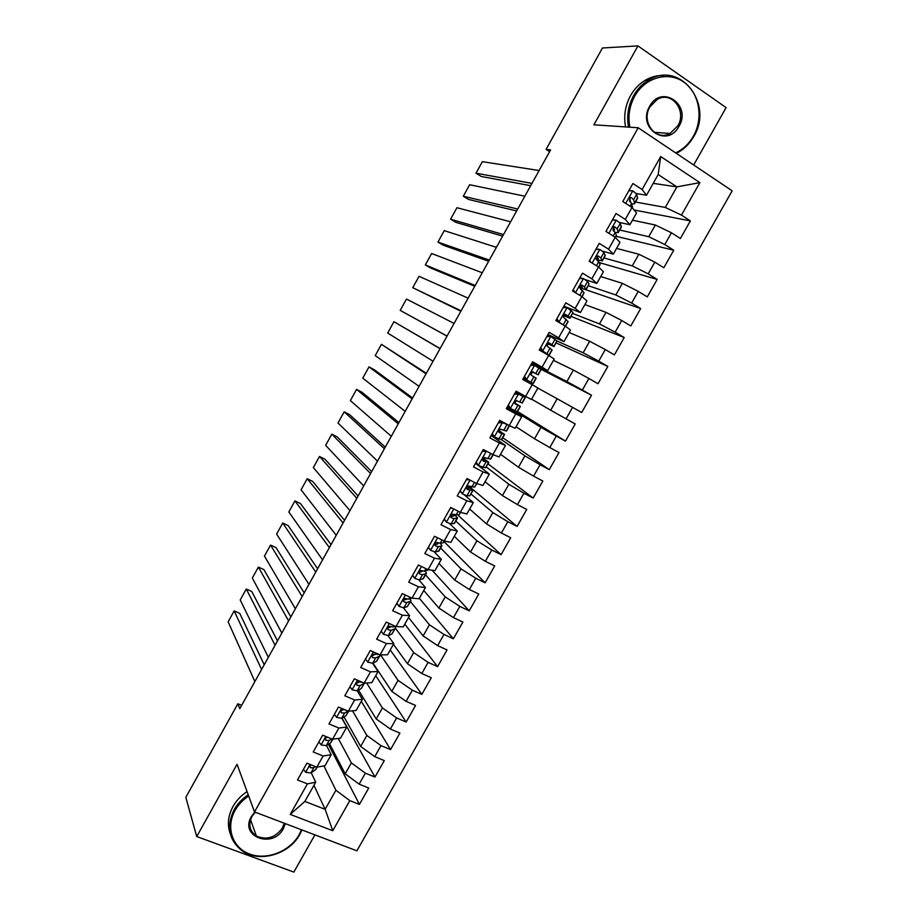 <?xml version="1.0" encoding="UTF-8"?>
<svg xmlns="http://www.w3.org/2000/svg" width="918" height="918" viewBox="0 0 918 918"><rect width="100%" height="100%" fill="white"/><g stroke="black" fill="none" stroke-linecap="round" stroke-linejoin="round"><path stroke-width="1.38" d="M693.664 164.999L726.115 107.613L637.93 45.9L602.438 48L546.072 149.393L549.618 151.677M356.873 850.825L732.174 190.829L638.194 127.763L254.516 811.925L356.873 850.825M254.516 811.925L237.051 764.292L196.727 836.55L293.852 872.1L314.908 834.875M313.956 785.315L325.133 809.32L332.775 830.721L349.815 800.622L359.431 804.42L368.738 788.011L359.145 784.156L365.375 773.163L374.957 777.053L384.298 760.586L374.728 756.639L380.981 745.611L390.529 749.593L399.904 733.069L390.368 729.03L396.645 717.956L406.158 722.03L415.567 705.449L406.066 701.318L412.354 690.21L421.844 694.375L431.276 677.736L421.81 673.514L428.121 662.371L437.576 666.629L447.055 649.933L437.611 645.618L443.956 634.43L453.377 638.779L462.879 622.025L453.469 617.619L459.838 606.385L469.224 610.837L478.76 594.026L469.385 589.517L475.765 578.248L485.129 582.792L494.699 565.924L485.358 561.323L491.761 550.02L501.09 554.656L510.683 537.73L501.389 533.025L507.815 521.688L517.098 526.416L526.737 509.433L517.465 504.636L523.914 493.253L533.174 498.084L542.836 481.032L533.599 476.144L540.071 464.715L549.297 469.649L559.005 452.54L549.802 447.548L556.297 436.084L565.477 441.11L575.219 423.944L566.05 418.849L572.568 407.351L581.725 412.469L591.49 395.245L582.368 390.058L588.908 378.503L598.02 383.735L607.831 366.443L598.731 361.153L605.295 349.563L614.383 354.899L624.217 337.537L615.163 332.155L621.75 320.52L630.792 325.959L640.672 308.54L631.641 303.055L638.251 291.373L647.27 296.904L657.173 279.428L648.188 273.839L654.821 262.123L663.794 267.758L673.743 250.224L664.793 244.532L671.448 232.77L680.387 238.508L690.37 220.905L634.086 209.981M332.775 830.721L290.226 814.404L307.415 783.869L315.7 782.216L311.236 772.726M653.214 183.359L676.91 186.882L699.849 182.625L660.696 156.53L642.118 189.521L632.892 183.52L622.771 201.524L632.02 207.457L625.296 219.402L616.035 213.504L605.949 231.439L615.232 237.269L608.531 249.168L599.236 243.385L589.184 261.251L598.502 266.977L591.823 278.831L582.494 273.151L572.476 290.96L581.84 296.571L575.184 308.379L565.809 302.802L555.838 320.554L565.224 326.062L558.603 337.824L549.193 332.362L539.245 350.033L548.677 355.45L542.079 367.166L532.635 361.807L522.721 379.421L532.188 384.722L525.612 396.404L516.134 391.148L506.266 408.694L515.767 413.903L509.215 425.539L499.69 420.375L489.856 437.863L499.392 442.969L492.863 454.571L483.316 449.51L473.504 466.929L483.086 471.932L476.568 483.488L466.987 478.53L457.221 495.904L466.826 500.792L460.343 512.313L450.727 507.459L440.996 524.763L450.635 529.56L444.174 541.035L434.512 536.273L424.816 553.52L434.489 558.213L428.052 569.653L418.367 564.995L408.705 582.173L418.413 586.774L411.998 598.169L402.279 593.602L392.652 610.722L402.394 615.221L395.991 626.581L386.237 622.117L376.644 639.18L386.421 643.575L380.052 654.89L370.264 650.529L360.705 667.524L370.505 671.838L364.159 683.107L354.337 678.838L344.812 695.775L354.658 699.986L348.324 711.22L338.478 707.055L328.977 723.935L338.857 728.043L332.546 739.242L322.666 735.169L313.21 751.98L323.113 756.007L316.825 767.161L306.91 763.179L297.489 779.944L307.415 783.869M699.849 182.625L681.454 215.11L690.37 220.905M241.641 705.334L237.854 703.773L239.816 708.627L550.593 149.921L546.072 149.393M632.456 220.194L655.36 225.013L648.751 236.706L619.696 230.016M671.448 232.77L655.36 225.013M664.793 244.532L648.751 236.706M660.696 156.53L658.195 174.535L646.513 195.247L636.3 193.526M642.118 189.521L646.513 195.247M616.552 248.411L638.848 254.229L632.261 265.887L603.987 257.924M654.821 262.123L638.848 254.229M648.188 273.839L632.261 265.887M632.02 207.457L636.541 212.953L629.897 224.738L619.489 222.466M625.296 219.402L629.897 224.738M600.693 276.536L622.393 283.341L615.829 294.953L588.323 285.739M638.251 291.373L622.393 283.341M631.641 303.055L615.829 294.953M615.232 237.269L619.948 242.375L613.339 254.125L602.483 251.176M608.531 249.168L613.339 254.125M584.904 304.569L605.995 312.349L599.454 323.916L572.717 313.451M621.75 320.52L605.995 312.349M615.163 332.155L599.454 323.916M598.502 266.977L603.424 271.705L596.826 283.41L585.053 279.565M591.823 278.831L596.826 283.41M569.16 332.5L589.666 341.255L583.148 352.787L557.042 341.026M605.295 349.563L589.666 341.255M598.731 361.153L583.148 352.787M581.84 296.571L586.958 300.92L580.383 312.579L563.881 306.233M575.184 308.379L580.383 312.579M553.462 360.338L573.383 370.057L566.888 381.544L531.683 363.494M588.908 378.503L573.383 370.057M582.368 390.058L566.888 381.544M565.224 326.062L570.548 330.044L563.996 341.657L547.977 334.508M558.603 337.824L563.996 341.657M537.833 388.084L557.169 398.756L550.697 410.208L531.591 399.158M572.568 407.351L557.169 398.756M566.05 418.849L550.697 410.208M548.677 355.45L554.197 359.053L547.667 370.631L532.13 362.69M542.079 367.166L547.667 370.631M507.459 406.571L509.008 407.535M510.821 408.659L541 427.363L534.551 438.77L516.031 426.767M556.297 436.084L541 427.363M549.802 447.548L534.551 438.77M532.188 384.722L537.902 387.97L531.396 399.502L525.612 396.404M492.232 433.652L494.435 437.06L501.595 439.745L524.889 455.856L518.463 467.228L500.517 454.295M540.071 464.715L524.889 455.856M533.599 476.144L518.463 467.228M515.767 413.903L521.665 416.772L506.885 407.581M521.665 416.772L515.182 428.27L509.215 425.539M486.276 466.952L508.836 484.256L502.433 495.594L485.06 481.721M523.914 493.253L508.836 484.256M517.465 504.636L502.433 495.594M499.392 442.969L505.485 445.482L491.187 435.511M505.485 445.482L499.025 456.934L492.863 454.571M471.003 494.056L492.851 512.565L486.46 523.857L469.66 509.054M507.815 521.688L492.851 512.565M501.389 533.025L486.46 523.857M483.086 471.932L489.363 474.078L475.535 463.338M489.363 474.078L482.925 485.496L476.568 483.488M455.787 521.068L476.912 540.771L470.544 552.016L454.307 536.296M491.761 550.02L476.912 540.771M485.358 561.323L470.544 552.016M466.826 500.792L473.298 502.594L464.267 494.813M473.298 502.594L466.883 513.965L460.343 512.313M440.629 548L461.02 568.873L454.685 580.084L438.999 563.445M475.765 578.248L461.02 568.873M469.385 589.517L454.685 580.084M450.635 529.56L457.29 530.994L449.407 523.501M457.29 530.994L450.899 542.331L444.174 541.035M425.516 574.84L445.196 596.884L438.873 608.049L423.749 590.504M459.838 606.385L445.196 596.884M453.469 617.619L438.873 608.049M434.489 558.213L441.34 559.303L434.203 551.833M441.34 559.303L434.971 570.594L428.052 569.653M410.449 601.588L429.417 624.791L423.129 635.922L408.556 617.47M443.956 634.43L429.417 624.791M437.611 645.618L423.129 635.922M418.413 586.774L425.436 587.509L418.849 579.935M425.436 587.509L419.101 598.754L411.998 598.169M395.451 628.268L413.697 652.606L407.431 663.703L393.409 644.344M428.121 662.371L413.697 652.606M421.81 673.514L407.431 663.703M402.394 615.221L409.6 615.611L403.438 607.854M409.6 615.611L403.277 626.822L395.991 626.581M380.522 654.89L398.033 680.318L391.791 691.38L372.949 663.094M412.354 690.21L398.033 680.318M406.066 701.318L391.791 691.38M386.421 643.575L393.811 643.621L388.004 635.635M393.811 643.621L387.511 654.798L380.052 654.89M366.615 682.969L382.427 707.939L376.196 718.966L358.502 690.072M396.645 717.956L382.427 707.939M390.368 729.03L376.196 718.966M370.505 671.838L378.078 671.528L372.582 663.266M378.078 671.528L371.801 682.671L364.159 683.107M352.512 710.807L366.867 735.467L360.659 746.449L344.009 716.901M380.981 745.611L366.867 735.467M374.728 756.639L360.659 746.449M354.658 699.986L362.403 699.344L357.182 690.784L361.118 688.649L364.549 683.084L361.118 688.649M362.403 699.344L356.15 710.452L348.324 711.22M338.26 738.451L351.364 762.904L345.179 773.851L329.493 743.603M365.375 773.163L351.364 762.904M359.145 784.156L345.179 773.851M338.857 728.043L346.786 727.067L341.829 718.197M346.786 727.067L340.544 738.129L332.546 739.242M323.905 765.91L335.919 790.237L325.133 809.32L304.868 801.425L315.7 782.216M349.815 800.622L335.919 790.237M323.113 756.007L331.214 754.688L326.51 745.508M331.214 754.688L325.006 765.715L316.825 767.161M196.727 836.55L185.826 797.352L237.854 703.773M637.93 45.9L593.9 124.814L638.194 127.763M635.463 202.017L665.286 207.434L676.91 186.882L658.195 174.535M483.763 458.449L484.268 457.554M499.323 430.806L500.299 429.062M508.354 406.513L507.7 406.146M514.929 403.059L516.386 400.466M519.783 394.442L520.322 393.478M526.909 381.762L527.609 380.522M530.925 374.647L532.474 371.882M532.899 364.63L531.499 363.826M547.117 345.856L548.195 343.94M563.377 316.974L563.973 315.907M290.226 814.404L304.868 801.425M681.454 215.11L665.286 207.434M359.431 804.42L328.392 744.303M374.957 777.053L341.989 718.094M390.529 749.593L361.29 701.318M406.158 722.03L375.737 675.682M421.844 694.375L390.23 649.967M437.576 666.629L404.769 624.171M453.377 638.779L419.354 598.295M469.224 610.837L432.034 570.193M485.129 582.792L444.151 541.746M501.09 554.656L457.864 515.067M517.098 526.416L468.582 485.92M533.174 498.084L488.02 463.842M549.297 469.649L502.731 437.714M565.477 441.11L517.5 411.494M591.49 395.245L540.622 369.059M607.831 366.443L556.113 342.93M624.217 337.537L571.053 316.4M640.672 308.54L586.04 289.79L584.479 286.99L582.241 285.268L580.865 285.211L582.356 287.736L579.568 287.059M657.173 279.428L599.42 262.617M673.743 250.224L616.162 236.305M303.422 769.387L305.797 772.336L310.904 772.945L315.356 769.915L317.249 767.092M254.871 681.558L228.134 621.819L234.17 610.906L239.713 613.339L264.212 664.758M261.596 669.474L234.17 610.906M310.915 764.786C309.538 766.025 309.469 767.023 310.686 767.781L313.818 767.769L315.505 766.633M311.282 764.935L310.043 765.669M318.856 741.939L321.22 744.934L326.269 745.657L330.56 742.914L332.959 739.185M325.42 738.359L327.451 737.143M268.331 657.368L240.218 599.97L246.265 589.023L251.784 591.502L277.5 640.867M275.067 645.239L246.265 589.023M327.233 737.051C325.11 738.026 324.743 739.139 326.108 740.378L329.195 740.47L331.696 738.887M334.347 714.399L336.688 717.428L341.68 718.278L345.811 715.833L348.725 711.186M281.826 633.099L252.324 578.065L258.383 567.083L263.891 569.596L290.834 616.907M288.596 620.935L258.383 567.083M345.306 709.947L343.148 709.522C340.739 710.222 340.211 711.335 341.588 712.884L344.617 713.068L348.002 711.094M343.401 709.568L340.853 710.945M248.675 795.998C242.88 799.853 238.336 804.684 235.054 810.468C225.403 827.474 232.495 847.968 249.776 854.107C266.92 860.51 289.881 851.388 299.142 834.714L301.483 829.769M301.942 829.952L299.727 834.554C289.273 854.279 259.771 863.035 242.639 851.147C228.88 840.613 226.035 826.797 234.101 809.722C237.498 803.732 242.214 798.752 248.227 794.781M285.303 823.63L283.364 828.736C272.921 849.116 239.242 836.688 251.325 816.618L254.837 812.04M255.227 812.189L251.957 816.469C248.124 824.639 249.593 831.157 256.386 836.011C266.668 840.372 275.343 837.698 282.4 827.99L284.236 823.216M230.407 834.232C227.079 825.202 227.939 815.941 233 806.474C236.385 800.507 241.078 795.562 247.068 791.603M675.637 152.893C683.072 149.416 688.993 143.851 693.4 136.197C703.75 118.158 699.378 92.821 683.692 82.012C668.155 70.915 644.998 77.491 634.705 96.195C629.404 106.052 627.797 116.379 629.886 127.212M628.555 127.12C626.524 116.138 628.187 105.662 633.558 95.69C637.333 89.046 642.29 83.882 648.452 80.199C679.882 59.888 714.193 104.159 693.664 136.644C689.338 144.172 683.554 149.737 676.314 153.34M678.953 126.351C667.42 148.75 636.553 128.118 649.611 106.35C661.442 83.699 692.092 104.996 678.953 126.351M649.921 106.844C640.672 121.853 655.877 141.659 670.048 133.454L677.805 125.835C687.226 110.791 671.574 90.515 657.139 99.488L649.921 106.844M625.583 126.925C623.551 115.989 625.204 105.559 630.54 95.633C634.292 89.023 639.238 83.882 645.377 80.222C651.172 76.86 657.242 75.276 663.588 75.471M349.884 686.756L352.214 689.831L357.148 690.806L360.097 685.574L364.033 683.474M295.366 608.76L264.453 556.09L270.535 545.085L276.043 547.633L304.202 592.879M302.148 596.562L270.535 545.085M359.179 682.04L356.345 683.451M362.071 682.2L358.582 681.902C356.241 682.659 355.759 683.784 357.113 685.298L360.097 685.574M365.479 659.021L367.797 662.13L372.674 663.232L376.483 661.373L379.903 655.819M308.941 584.341L276.628 534.058L282.733 523.019L288.218 525.624L317.605 568.77M315.746 572.109L282.733 523.019M378.491 654.201L374.074 654.201C371.813 655.004 371.354 656.14 372.697 657.609L375.623 657.988L379.398 656.186L380.213 654.89M375.06 654.431L371.905 655.854M381.131 631.194L383.437 634.338L388.245 635.566L391.894 634.017L395.302 628.486M322.562 559.854L288.837 511.969L294.953 500.907L300.427 503.534L331.054 544.592M329.39 547.587L294.953 500.907M395.084 626.156L393.088 626.971L389.622 626.397C387.43 627.246 387.006 628.394 388.337 629.828L391.206 630.299L394.82 628.807L395.52 628.096L394.992 626.191M391.079 626.764L387.522 628.164M396.84 603.275L399.123 606.454L403.874 607.808L407.351 606.557L410.748 601.06M399.123 606.454L396.794 603.344M336.229 535.286L301.07 489.822L307.209 478.726L312.659 481.399L344.548 520.345M343.08 522.985L307.209 478.726M411.884 598.111L408.728 599.179L405.228 598.502C403.105 599.397 402.704 600.544 404.023 601.944L406.846 602.518L410.3 601.324L410.943 600.705L410.162 598.697M407.144 599.006L403.209 600.383M412.595 575.242L414.879 578.466L419.56 579.946L423.473 578.455L426.25 573.532M414.879 578.466L412.503 575.414M349.942 510.649L313.348 467.606L319.498 456.476L324.938 459.195L358.077 496.018M356.804 498.302L319.498 456.476M428.408 569.699L424.426 571.294L420.892 570.514C418.849 571.444 418.47 572.602 419.767 573.968L422.544 574.645L425.826 573.75L426.422 573.234L425.286 571.065M422.819 571.019L418.952 572.511M428.408 547.128L430.68 550.387L435.293 551.993L438.988 550.903L441.799 545.923M430.68 550.387L428.258 547.392M363.689 485.943L325.649 445.333L331.823 434.18L337.25 436.934L371.652 471.623M370.574 473.55L331.823 434.18M444.519 541.092L443.279 542.756L440.181 543.307L436.612 542.423C434.639 543.399 434.294 544.546 435.568 545.889L438.288 546.669L441.409 546.084L441.948 545.659L440.319 543.284M437.943 542.71L437.863 543.984L434.753 544.535M444.278 518.911L446.527 522.204L451.094 523.937L454.559 523.26L457.405 518.211M446.527 522.204L444.082 519.267M377.47 461.146L337.996 423.003L344.181 411.803L349.597 414.615L385.262 447.146M384.378 448.73L344.181 411.803M452.046 508.124L450.325 508.159M460.675 512.393L458.92 514.987L452.402 514.241C450.497 515.239 450.164 516.398 451.415 517.718L454.1 518.601L457.52 517.993L454.697 514.895M452.54 514.218L453.894 515.962L450.623 516.478M460.205 490.591L462.442 493.918L466.941 495.789L469.741 495.766L473.057 490.407M462.442 493.918L459.952 491.05M391.309 436.291L350.366 400.604L356.563 389.381L361.967 392.227L398.917 422.613M398.24 423.829L356.563 389.381M469.362 479.758L466.275 479.804M472.724 490.464L468.214 485.966C466.401 486.988 466.103 488.158 467.331 489.455L472.724 490.464L469.741 495.766M467.583 486.23L469.523 488.204L466.562 488.33M476.901 483.591L474.606 487.114L468.237 485.966M476.19 462.167L478.404 465.541L485.473 467.836L488.778 462.5M478.404 465.541L475.88 462.729M405.182 411.344L362.771 378.147L368.99 366.89L374.383 369.782L412.607 397.987M485.599 450.727L490.327 453.217M412.125 398.848L368.99 366.89M486.414 451.312L482.271 451.346M482.868 450.29L484.773 450.279M493.173 454.685L490.728 459.034L484.142 457.589C482.363 458.633 482.088 459.803 483.293 461.077L488.846 462.385L483.224 458.093M482.948 458.403L485.197 460.343L482.57 460.125M494.435 437.06L491.864 434.306M419.09 386.329L375.221 355.622L381.452 344.342L426.342 373.293M498.876 421.832L505.795 423.749M501.01 421.832L509.352 425.608M426.067 373.787L381.452 344.342M502.467 422.785L498.336 422.796M509.444 425.803L506.484 431.07L500.115 429.108C498.394 430.175 498.13 431.345 499.323 432.607L504.59 434.432L498.692 430.416M498.612 430.668L500.941 432.389L498.669 431.862M508.32 405.033L510.511 408.487L517.373 411.712L520.368 406.41L514.665 402.91M510.511 408.487L507.895 405.79M433.055 361.233L387.694 333.039L393.948 321.725L440.124 348.53M514.941 393.271L517.063 393.283L521.631 395.624L515.595 392.112M517.063 393.283L525.291 397.666L515.606 392.078M440.043 348.656L393.948 321.725M518.567 394.155L514.447 394.132M525.28 397.678L522.285 403.013L516.134 400.535C514.47 401.625 514.229 402.795 515.4 404.046L520.38 406.376M514.688 403.048L516.731 404.333L514.918 403.587M524.476 376.311L526.645 379.811L533.22 383.586L523.409 378.193M526.645 379.811L523.421 378.182M447.055 336.057L400.202 310.399L447.02 336.114M531.063 364.607L533.174 364.63L541.161 369.495L538.155 374.831M454.077 323.446L406.479 299.05L400.202 310.399M531.992 364.618L531.27 364.228M534.735 365.433L530.627 365.375M525.119 378.962L523.994 377.172M532.348 371.813L538.132 374.854L532.222 371.847C530.615 372.96 530.386 374.131 531.533 375.37L536.227 378.239L533.22 383.586M532.922 371.756L534.471 372.8L532.463 371.79M540.679 347.497L542.836 351.02L548.941 355.117L546.899 354.428M542.836 351.02L545.441 353.315L543.605 352.535M461.1 310.812L412.756 287.69L460.859 311.236M547.231 335.839L550.961 336.596L556.939 340.922L554.093 346.522M468.134 298.155L419.044 276.318L412.756 287.69M550.961 336.596L546.853 336.516M541.253 350.263L540.14 348.45M547.576 343.619L554.047 346.602L549.664 343.137L548.379 343.068C546.818 344.193 546.6 345.375 547.725 346.602L552.131 349.988L549.136 355.312M548.735 342.976L550.375 344.548L547.748 343.447M556.939 318.569L559.085 322.138L563.319 324.938M559.085 322.138L557.456 321.461L558.867 322.333M475.191 285.475L425.332 264.923L430.657 268.01L474.744 286.278M563.468 306.968L567.232 307.668L572.97 312.453L570.078 318.133M482.248 272.784L431.632 253.517L425.332 264.923M567.232 307.668L563.136 307.553M557.456 321.461L556.354 319.625M563.342 315.597L570.021 318.248L568.219 315.872L564.593 314.197C563.067 315.322 562.872 316.503 563.973 317.731L568.093 321.656L565.499 326.269M564.754 314.14L566.337 316.194L563.48 315.241M489.317 260.069L437.955 242.088L443.256 245.221L488.674 261.24M579.763 278.005L583.573 278.624L587.577 281.493L589.069 283.88L586.132 289.629M496.409 247.344L444.266 230.647L437.955 242.088M583.573 278.624L579.487 278.487M573.268 289.549L574.989 292.463M580.865 285.211L580.279 288.757L584.066 292.75L582.092 296.789M579.602 287.678L586.04 289.79M503.5 234.583L450.6 219.195L455.89 222.363L502.639 236.133M596.115 248.927L599.97 249.489L603.906 252.496L605.18 255.812L602.231 261.033M510.603 221.812L456.934 207.72L450.6 219.195M599.97 249.489L595.885 249.329M589.654 260.414L590.653 262.158M597.423 260.219L602.139 260.666L600.797 258.015L598.605 256.179L597.193 256.122L596.643 259.679L600.2 264.109L598.754 267.218M597.125 256.156L598.421 259.186L596.057 258.876M517.718 209.017L463.292 196.234L468.57 199.447L516.65 210.945M612.513 219.758L616.414 220.24L620.293 223.395L621.325 227.136L618.399 232.334M524.844 196.211L469.649 184.725L463.292 196.234M616.414 220.24L612.352 220.056M613.19 235.995L615.198 232.426L618.25 232.598L617.171 228.926L615.037 226.987L613.591 226.93L613.063 230.498L615.198 232.426L616.38 235.364L615.473 237.532M613.442 227.01L614.612 229.959L613.281 230.647M531.981 183.382L476.006 173.204L481.273 176.474L530.707 185.688M628.979 190.474L632.927 190.898L636.736 194.18L637.528 198.368L634.613 203.532M539.13 170.53L482.386 161.671L476.006 173.204M632.927 190.898L628.864 190.68M631.859 203.991L634.441 203.842L634.579 203.05L633.604 199.745L631.527 197.691L630.046 197.634L629.541 201.203L631.63 203.245L632.25 207.743M629.828 197.76L630.471 201.937M310.066 764.442L305.694 772.222M316.917 767.15L315.356 769.915M313.818 767.769L310.904 772.945M309.882 766.06L310.686 767.781M325.81 736.465L321.116 744.808M332.637 739.231L330.56 742.914M329.195 740.47L326.269 745.657M325.282 738.76L326.108 740.378M341.611 708.386L336.596 717.302M348.415 711.22L345.811 715.833M344.617 713.068L341.68 718.278M340.739 711.381L341.588 712.884M357.469 680.204L352.122 689.693M356.264 683.91L357.113 685.298M373.374 651.918L367.705 662.004M379.398 656.186L376.483 661.373M375.623 657.988L372.674 663.232M377.906 653.937L377.493 654.66M371.847 656.347L372.697 657.609M389.347 623.54L383.345 634.212M394.82 628.807L391.894 634.017M391.206 630.299L388.245 635.566M393.856 625.606L393.088 626.971M387.499 628.692L388.337 629.828M405.366 595.059L399.032 606.316M410.3 601.324L407.351 606.557M406.846 602.518L403.874 607.808M409.864 597.159L408.728 599.179M403.231 600.957L404.023 601.944M421.454 566.475L414.775 578.329M425.826 573.75L422.865 578.994M428.132 569.653L427.685 570.434M422.544 574.645L419.56 579.946M425.929 568.621L424.426 571.294M419.021 573.13L419.767 573.968M437.588 537.787L430.576 550.249M441.409 546.084L438.437 551.351M444.243 541.046L443.279 542.756M438.288 546.669L435.293 551.993M442.051 539.991L440.181 543.307M434.891 545.2L435.568 545.889M453.79 508.997L446.435 522.067M457.038 518.326L454.066 523.604M460.411 512.324L458.92 514.987M454.1 518.601L451.094 523.937M458.231 511.246L455.994 515.227M450.83 517.167L451.415 517.718M470.039 480.114L462.351 493.781M476.637 483.511L474.606 487.114M469.959 490.43L466.941 495.789M474.468 482.398L471.863 487.045M486.242 451.323L478.312 465.403M488.468 462.511L485.473 467.836M492.932 454.594L490.361 459.149M485.863 462.167L482.834 467.537M490.763 453.458L487.779 458.759M502.295 422.785L494.343 436.922M504.269 434.466L501.262 439.802M509.169 425.745L506.162 431.093M501.836 433.801L498.795 439.194M506.793 424.988L503.752 430.381M518.395 394.155L510.419 408.338M520.116 406.318L517.098 411.677M525.039 397.574L522.021 402.933M517.855 405.331L514.814 410.748M522.835 396.484L519.783 401.912M534.563 365.421L526.553 379.662M536.02 378.067L532.991 383.449M540.966 369.3L537.937 374.67M533.943 376.77L530.879 382.198M538.935 367.889L535.871 373.328M550.789 336.596L542.745 350.883M551.982 349.724L548.941 355.117M556.939 340.922L553.898 346.315M550.077 348.106L547.013 353.556M555.092 339.19L552.016 344.652M567.06 307.656L559.005 322M568.001 321.289L565.281 326.108M572.97 312.453L569.929 317.869M566.28 319.338L563.193 324.811M571.306 310.399L568.219 315.872M583.4 278.624L575.46 292.739M584.066 292.75L581.886 296.617M589.069 283.88L586.005 289.319M582.528 290.467L579.786 295.344M587.577 281.493L584.479 286.99M581.656 285.073L582.241 285.268M599.798 249.478L592.144 263.076M600.2 264.109L598.559 267.023M605.214 255.204L602.139 260.666M598.834 261.492L596.459 265.727M603.906 252.496L600.797 258.015M597.847 255.961L598.605 256.179M616.253 220.24L608.898 233.298M616.38 235.364L615.278 237.326M621.417 226.436L618.33 231.91M620.293 223.395L617.171 228.926M614.096 226.769L615.037 226.987M632.766 190.887L625.709 203.417M632.628 206.527L632.066 207.525M637.677 197.565L634.579 203.05M631.63 203.245L629.989 206.16M636.736 194.18L633.604 199.745M630.425 197.496L631.527 197.691M256.386 836.011L250.545 819.694M670.048 133.454L654.27 132.33M645.377 80.222L648.452 80.199M501.595 439.745L504.544 434.501"/></g></svg>
